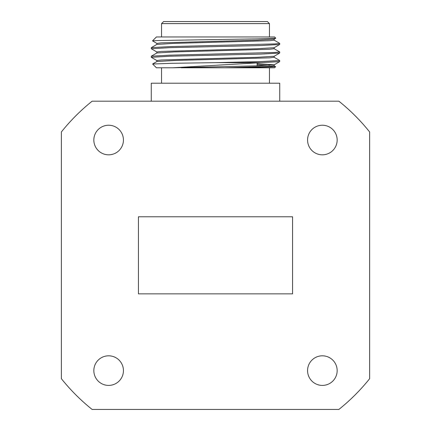 <?xml version="1.0" encoding="UTF-8"?>
<svg xmlns="http://www.w3.org/2000/svg" width="431" height="431" viewBox="0 0 431 431"><rect width="100%" height="100%" fill="white"/><g stroke="black" fill="none" stroke-linecap="round" stroke-linejoin="round"><path stroke-width="0.65" d="M93.839 140.027A14.794 14.794 0 0 0 108.634 154.821A14.794 14.794 0 0 0 123.433 140.027A14.794 14.794 0 0 0 108.634 125.232A14.794 14.794 0 0 0 93.839 140.027M307.567 140.027A14.794 14.794 0 0 0 322.366 154.821A14.794 14.794 0 0 0 337.161 140.027A14.794 14.794 0 0 0 322.366 125.232A14.794 14.794 0 0 0 307.567 140.027M307.567 370.606A14.794 14.794 0 0 0 322.366 385.406A14.794 14.794 0 0 0 337.161 370.606A14.794 14.794 0 0 0 322.366 355.812A14.794 14.794 0 0 0 307.567 370.606M93.839 370.606A14.794 14.794 0 0 0 108.634 385.406A14.794 14.794 0 0 0 123.433 370.606A14.794 14.794 0 0 0 108.634 355.812A14.794 14.794 0 0 0 93.839 370.606M61.369 131.951A197.425 197.425 0 0 1 92.132 101.183L338.868 101.183A197.425 197.425 0 0 1 369.631 131.951L369.631 378.687A197.425 197.425 0 0 1 338.868 409.45L92.132 409.45A197.425 197.425 0 0 1 61.369 378.687L61.369 131.951M292.568 293.85L292.568 216.782L138.432 216.782L138.432 293.85L292.568 293.85M215.5 21.55L267.392 21.55L269.445 23.603L161.555 23.603L163.608 21.55L215.5 21.55M152.499 40.88L156.415 36.964L274.585 36.964L275.775 38.197L257.636 38.86L157.53 40.541L152.499 40.88L156.884 43.434M275.651 66.724L274.585 67.791L235.067 67.791L275.651 66.724L274.116 65.814M172.712 67.791L156.415 67.791L152.633 64.009L171.479 63.314L215.5 62.651L260.863 62.651L172.712 67.791L256.914 65.862L274.116 64.844L279.681 61.628L279.724 60.512L260.911 61.579L215.5 62.651M274.116 40.121L279.724 43.386L274.833 43.919L170.089 46.596L151.319 47.62L151.276 48.735L169.976 47.669L260.798 45.53L279.681 44.501L279.724 43.386M274.116 48.687L279.724 51.946L274.833 52.485L170.089 55.157L151.319 56.186L151.276 57.301L169.976 56.229L260.798 54.09L279.681 53.061L279.724 51.946M156.884 52L151.276 48.735M156.884 60.561L151.276 57.301M151.276 101.183L151.276 83.205L279.724 83.205L279.724 101.183M260.863 62.651L279.681 61.628M275.775 38.197L274.116 39.151L256.914 40.175L161.291 42.852L156.841 43.386L156.841 44.458M279.681 44.501L274.116 47.717L256.914 48.741L161.291 51.413L156.841 51.946L156.841 53.018M279.681 53.061L274.116 56.278L256.914 57.301L161.291 59.974L156.841 60.512L156.841 61.579M257.118 63.723L274.159 64.79L274.159 65.862L269.671 66.401L224.869 67.791L181.165 67.791M235.067 67.791L224.869 67.791M274.159 39.102L274.159 40.175L269.671 40.708L173.973 43.386L156.884 44.404L151.319 47.62M274.159 47.663L274.159 48.735L269.671 49.274L173.973 51.952L156.884 52.97L151.319 56.186M274.159 56.229L274.159 57.301L269.671 57.835L173.973 60.512L156.884 61.531L152.644 63.982M257.118 64.795L269.693 65.329M274.116 57.248L279.724 60.512M269.445 36.964L269.445 23.603M269.445 67.791L269.445 83.205M257.118 65.857L257.118 62.888M161.555 36.964L161.555 23.603M161.555 67.791L161.555 83.205"/></g></svg>

